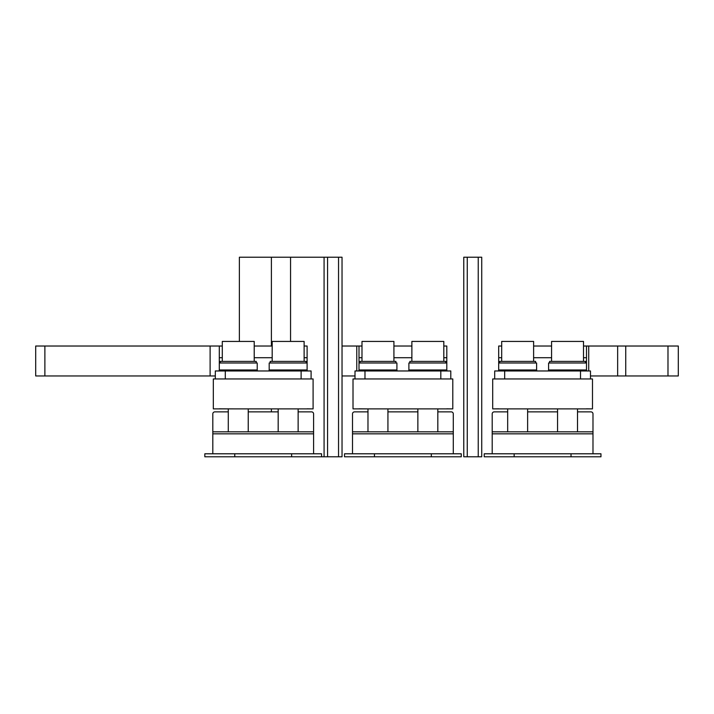<?xml version="1.0" encoding="UTF-8"?>
<svg xmlns="http://www.w3.org/2000/svg" width="714" height="714" viewBox="0 0 714 714"><rect width="100%" height="100%" fill="white"/><g stroke="black" fill="none" stroke-linecap="round" stroke-linejoin="round"><path stroke-width="1.07" d="M204.829 456.781L204.829 453.792L234.763 453.792L234.763 456.781L204.829 456.781M234.763 453.792L321.577 453.792L321.577 456.781L234.763 456.781M291.642 453.792L291.642 456.781M313.598 453.792L313.598 431.836L212.817 431.836L212.817 453.792M313.598 431.836L313.598 413.879A1.999 1.999 0 0 0 311.599 411.88L298.131 411.88M212.817 431.836L212.817 413.879A1.999 1.999 0 0 1 214.807 411.88L228.284 411.88M278.174 411.88L248.24 411.88M344.523 456.781L344.523 453.792L374.457 453.792L374.457 456.781L344.523 456.781M374.457 453.792L461.271 453.792L461.271 456.781L374.457 456.781M431.336 453.792L431.336 456.781M453.292 453.792L453.292 431.836L352.511 431.836L352.511 453.792M453.292 431.836L453.292 413.879A1.999 1.999 0 0 0 451.293 411.88L437.825 411.88M352.511 431.836L352.511 413.879A1.999 1.999 0 0 1 354.501 411.88L367.978 411.88M417.868 411.88L387.934 411.88M484.226 456.781L484.226 453.792L514.16 453.792L514.16 456.781L484.226 456.781M514.16 453.792L600.965 453.792L600.965 456.781L514.16 456.781M571.03 453.792L571.03 456.781M592.986 453.792L592.986 431.836L492.205 431.836L492.205 453.792M592.986 431.836L592.986 413.879A1.999 1.999 0 0 0 590.987 411.88L577.519 411.88M492.205 431.836L492.205 413.879A1.999 1.999 0 0 1 494.204 411.88L507.672 411.88M557.563 411.88L527.628 411.88M268.196 370.968A1 1 0 0 0 269.187 369.968L269.187 362.989L307.109 362.989L307.109 369.968A1 1 -90 0 0 308.109 370.968M218.305 370.968A1 1 90 0 0 219.296 369.968L219.296 362.989L257.219 362.989L257.219 369.968A1 1 0 0 0 258.218 370.968M301.121 378.956L215.307 378.956L215.307 370.968L311.099 370.968L311.099 378.956L301.121 378.956L301.121 370.968M407.89 370.968A1 1 0 0 0 408.89 369.968L408.89 362.989L446.803 362.989L446.803 369.968A1 1 -90 0 0 447.803 370.968M342.033 346.022L361.989 346.022L358.999 346.022L358.999 369.977L358.999 362.989L396.913 362.989L396.913 369.968A1 1 0 0 0 397.912 370.968M440.815 378.956L355.001 378.956L355.001 370.968L450.793 370.968L450.793 378.956L440.815 378.956L440.815 370.968M396.913 369.968L358.999 369.968A1 1 90 0 1 358 370.968M547.584 370.968A1 1 0 0 0 548.584 369.968L548.584 362.989L586.497 362.989L586.497 369.968A1 1 -90 0 0 587.497 370.968M501.683 346.022L498.693 346.022L498.693 369.977L498.693 362.989L536.607 362.989L536.607 369.968A1 1 0 0 0 537.606 370.968M580.509 378.956L494.704 378.956L494.704 370.968L590.487 370.968L590.487 378.956L580.509 378.956L580.509 370.968M536.607 369.968L498.693 369.968A1 1 90 0 1 497.694 370.968M213.316 408.89L313.098 408.89L313.098 378.956L213.316 378.956L213.316 408.89L228.284 408.89L228.284 431.836M238.262 408.89L250.23 408.89L248.24 408.89L248.24 431.836M254.22 361.391L254.22 341.435L222.295 341.435L222.295 361.391M567.541 408.89L555.563 408.89L557.563 408.89L557.563 431.836M569.54 408.89L581.508 408.89L577.519 408.89L577.519 431.836M583.508 361.391L583.508 341.435L551.574 341.435L551.574 361.391M515.651 408.89L503.682 408.89L507.672 408.89L507.672 431.836M517.65 408.89L529.627 408.89L527.628 408.89L527.628 431.836M533.617 361.391L533.617 341.435L501.683 341.435L501.683 361.391M427.847 408.89L415.869 408.89L417.868 408.89L417.868 431.836M429.837 408.89L441.814 408.89L437.825 408.89L437.825 431.836M443.813 361.391L443.813 341.435L411.88 341.435L411.88 361.391M375.957 408.89L363.988 408.89L367.978 408.89L367.978 431.836M377.956 408.89L389.924 408.89L387.934 408.89L387.934 431.836M393.923 361.391L393.923 341.435L361.989 341.435L361.989 361.391M288.153 408.89L248.24 408.89L278.174 408.89L278.174 431.836M290.143 408.89L302.12 408.89L298.131 408.89L298.131 431.836M304.119 361.391L304.119 341.435L272.186 341.435L272.186 361.391M256.219 362.989L256.219 361.391L220.296 361.391L220.296 362.989M306.11 362.989L306.11 361.391L270.187 361.391L270.187 362.989M395.913 362.989L395.913 361.391L359.99 361.391L359.99 362.989M445.804 362.989L445.804 361.391L409.881 361.391L409.881 362.989M535.607 362.989L535.607 361.391L499.693 361.391L499.693 362.989M585.498 362.989L585.498 361.391L549.584 361.391L549.584 362.989M592.486 378.956L592.486 408.89L492.705 408.89L492.705 378.956L592.486 378.956M601.465 375.957L590.487 375.957L601.465 375.957M583.508 346.022L586.497 346.022L583.508 346.022L586.497 346.022L586.497 369.977L548.584 369.968M646.366 375.957L620.43 375.957L646.366 375.957M533.617 346.022L551.574 346.022M592.486 408.89L586.497 408.81M498.693 408.81L492.705 408.89M557.563 408.89L527.628 408.89L557.563 408.89M507.672 408.89L498.542 408.89L507.672 408.89M588.72 370.968L588.72 346.022L586.497 346.022M588.72 346.022L617.646 346.022L617.646 375.957L590.487 375.957M667.983 375.957L678.3 375.957L678.3 346.022L667.983 346.022L667.983 375.957L617.646 375.957M625.741 375.957L625.741 346.022L617.646 346.022M625.741 346.022L667.983 346.022M353.011 408.89L452.792 408.89L452.792 378.956L353.011 378.956L353.011 408.89L367.978 408.89L358.999 408.81M355.001 375.957L342.033 375.957M446.803 346.022L443.813 346.022L446.803 346.022L446.803 369.977L408.89 369.968M358.999 346.022L361.989 346.022L358.999 346.022M393.923 346.022L411.88 346.022L393.923 346.022M446.803 408.81L452.792 408.89M387.934 408.89L417.868 408.89L387.934 408.89M437.825 408.89L446.955 408.89L437.825 408.89M112.535 375.957L138.48 375.957L112.535 375.957M157.437 375.957L183.382 375.957L157.437 375.957M67.634 375.957L93.57 375.957L67.634 375.957M219.296 408.81L236.263 408.89M307.109 408.81L313.098 408.89M298.131 408.89L307.252 408.89L298.131 408.89M215.307 375.957L35.7 375.957L35.7 346.022L222.295 346.022L219.296 346.022L219.296 362.989M304.119 357.714L307.109 357.714L307.109 369.977L269.187 369.968M307.109 357.714L307.109 346.022L304.119 346.022M272.186 346.022L254.22 346.022M467.259 257.219L463.77 257.219L463.77 456.781L467.259 456.781L467.259 257.219L478.237 257.219L478.237 456.781L467.259 456.781M478.237 257.219L481.727 257.219L481.727 456.781L478.237 456.781M327.565 257.219L324.076 257.219L324.076 456.781L327.565 456.781L327.565 257.219L338.543 257.219L338.543 456.781L327.565 456.781M239.377 456.781L324.076 456.781M239.377 257.219L239.377 341.435L239.377 257.219L324.076 257.219M338.543 257.219L342.033 257.219L342.033 456.781L338.543 456.781M313.598 433.835L212.817 433.835M453.292 433.835L352.511 433.835M592.986 433.835L492.205 433.835M225.285 378.956L225.285 370.968M219.296 369.968L257.219 369.968M364.979 378.956L364.979 370.968M504.682 378.956L504.682 370.968M586.497 357.714L583.508 357.714M551.574 357.714L533.617 357.714M501.683 357.714L498.693 357.714M358.999 357.714L361.989 357.714M393.923 357.714L411.88 357.714M443.813 357.714L446.803 357.714M356.777 346.022L356.777 370.968M219.296 357.714L222.295 357.714M254.22 357.714L272.186 357.714M44.884 375.957L44.884 346.022M210.112 346.022L210.112 375.957M290.562 257.219L290.562 341.435M271.4 257.219L271.4 346.022M271.4 408.89L271.4 411.88"/></g></svg>

